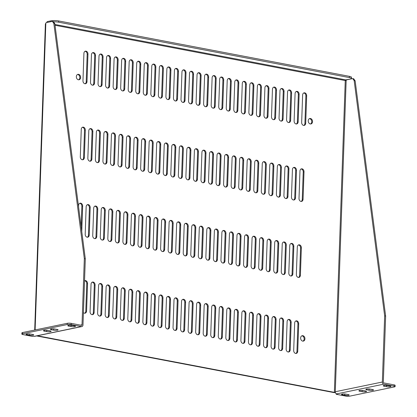 <?xml version="1.0" encoding="UTF-8"?>
<svg xmlns="http://www.w3.org/2000/svg" width="417" height="417" viewBox="0 0 417 417"><rect width="100%" height="100%" fill="white"/><g stroke="black" fill="none" stroke-linecap="round" stroke-linejoin="round"><path stroke-width="0.63" d="M346.157 80.554L335.289 391.735A1.903 1.459 78.3 0 0 336.707 393.888L337.41 394.023L336.211 394.268L345.818 396.098A2.768 0.537 -178 0 0 349.712 396.15L394.487 386.898A2.768 0.537 -178 0 0 395.102 386.58A2.768 0.537 -178 0 0 394.075 386.126L383.76 384.161A1.903 1.459 -101.7 0 1 382.347 382.014L384.656 315.862L354.174 80.663L352.73 78.599L346.376 79.913A1.22 0.745 100.8 0 1 346.157 80.554L345.255 80.57L334.361 392.355L37.353 335.768M312.531 121.644A2.768 2.127 78.3 0 0 309.821 118.522A2.768 2.127 78.3 0 0 308.299 121.665A2.768 2.127 78.3 0 0 310.941 123.948A2.768 2.127 78.3 0 0 312.531 121.644M304.947 338.807A2.768 2.127 78.3 0 0 302.236 335.69A2.768 2.127 78.3 0 0 300.714 338.828A2.768 2.127 78.3 0 0 303.357 341.111A2.768 2.127 78.3 0 0 304.947 338.807M80.643 77.463A2.768 2.127 78.3 0 0 77.927 74.341A2.768 2.127 78.3 0 0 76.41 77.484A2.768 2.127 78.3 0 0 79.048 79.767A2.768 2.127 78.3 0 0 80.643 77.463M81.768 231.539L82.655 206.118A2.601 1.996 78.3 0 0 80.106 203.183A2.601 1.996 78.3 0 0 78.61 205.346L78.558 206.785M85.313 130.109A2.601 1.996 78.3 0 0 82.759 127.175A2.601 1.996 78.3 0 0 81.263 129.338L80.304 156.808A2.601 1.996 78.3 0 0 82.853 159.742A2.601 1.996 78.3 0 0 84.354 157.579L85.313 130.109L84.515 130.271A2.601 1.996 78.3 0 0 82.373 127.31M87.966 54.101A2.601 1.996 78.3 0 0 85.417 51.166A2.601 1.996 78.3 0 0 83.921 53.329L82.962 80.799A2.601 1.996 78.3 0 0 85.511 83.734A2.601 1.996 78.3 0 0 87.007 81.57L87.966 54.101L87.174 54.267A2.601 1.996 78.3 0 0 85.032 51.301M83.426 312.62A2.601 1.996 78.3 0 0 85.089 313.193A2.601 1.996 78.3 0 0 86.585 311.03L87.544 283.56A2.601 1.996 78.3 0 0 84.995 280.625A2.601 1.996 78.3 0 0 84.536 280.797M90.197 207.551A2.601 1.996 78.3 0 0 87.648 204.617A2.601 1.996 78.3 0 0 86.152 206.78L85.193 234.255A2.601 1.996 78.3 0 0 87.742 237.19A2.601 1.996 78.3 0 0 89.238 235.026L90.197 207.551L89.405 207.718A2.601 1.996 78.3 0 0 87.262 204.752M92.85 131.548A2.601 1.996 78.3 0 0 90.301 128.613A2.601 1.996 78.3 0 0 88.805 130.776L87.846 158.246A2.601 1.996 78.3 0 0 90.395 161.181A2.601 1.996 78.3 0 0 91.891 159.018L92.85 131.548L92.058 131.709A2.601 1.996 78.3 0 0 89.916 128.744M95.509 55.539A2.601 1.996 78.3 0 0 92.955 52.605A2.601 1.996 78.3 0 0 91.459 54.768L90.499 82.238A2.601 1.996 78.3 0 0 93.048 85.172A2.601 1.996 78.3 0 0 94.55 83.009L95.509 55.539L94.711 55.701A2.601 1.996 78.3 0 0 92.569 52.74M95.086 284.999A2.601 1.996 78.3 0 0 92.538 282.064A2.601 1.996 78.3 0 0 91.042 284.227L90.077 311.697A2.601 1.996 78.3 0 0 92.631 314.632A2.601 1.996 78.3 0 0 94.127 312.469L95.086 284.999L94.294 285.16A2.601 1.996 78.3 0 0 92.152 282.2M97.74 208.99A2.601 1.996 78.3 0 0 95.191 206.055A2.601 1.996 78.3 0 0 93.695 208.219L92.736 235.688A2.601 1.996 78.3 0 0 95.285 238.623A2.601 1.996 78.3 0 0 96.78 236.46L97.74 208.99L96.947 209.152A2.601 1.996 78.3 0 0 94.805 206.191M100.393 132.981A2.601 1.996 78.3 0 0 97.844 130.047A2.601 1.996 78.3 0 0 96.348 132.21L95.389 159.685A2.601 1.996 78.3 0 0 97.938 162.614A2.601 1.996 78.3 0 0 99.434 160.451L100.393 132.981L99.6 133.148A2.601 1.996 78.3 0 0 97.458 130.182M103.046 56.973A2.601 1.996 78.3 0 0 100.497 54.038A2.601 1.996 78.3 0 0 99.001 56.201L98.042 83.676A2.601 1.996 78.3 0 0 100.591 86.611A2.601 1.996 78.3 0 0 102.087 84.448L103.046 56.973L102.254 57.139A2.601 1.996 78.3 0 0 100.111 54.174M102.629 286.432A2.601 1.996 78.3 0 0 100.075 283.503A2.601 1.996 78.3 0 0 98.579 285.666L97.62 313.136A2.601 1.996 78.3 0 0 100.169 316.07A2.601 1.996 78.3 0 0 101.67 313.907L102.629 286.432L101.831 286.599A2.601 1.996 78.3 0 0 99.689 283.633M105.282 210.429A2.601 1.996 78.3 0 0 102.733 207.494A2.601 1.996 78.3 0 0 101.237 209.657L100.273 237.127A2.601 1.996 78.3 0 0 102.827 240.062A2.601 1.996 78.3 0 0 104.323 237.898L105.282 210.429L104.49 210.59A2.601 1.996 78.3 0 0 102.347 207.63M107.935 134.42A2.601 1.996 78.3 0 0 105.386 131.485A2.601 1.996 78.3 0 0 103.89 133.648L102.931 161.118A2.601 1.996 78.3 0 0 105.48 164.053A2.601 1.996 78.3 0 0 106.976 161.89L107.935 134.42L107.143 134.582A2.601 1.996 78.3 0 0 105.001 131.621M110.588 58.411A2.601 1.996 78.3 0 0 108.039 55.477A2.601 1.996 78.3 0 0 106.543 57.64L105.584 85.11A2.601 1.996 78.3 0 0 108.133 88.044A2.601 1.996 78.3 0 0 109.629 85.881L110.588 58.411L109.796 58.573A2.601 1.996 78.3 0 0 107.654 55.612M110.166 287.871A2.601 1.996 78.3 0 0 107.617 284.936A2.601 1.996 78.3 0 0 106.121 287.099L105.162 314.569A2.601 1.996 78.3 0 0 107.711 317.504A2.601 1.996 78.3 0 0 109.207 315.341L110.166 287.871L109.374 288.038A2.601 1.996 78.3 0 0 107.232 285.072M112.825 211.862A2.601 1.996 78.3 0 0 110.27 208.927A2.601 1.996 78.3 0 0 108.774 211.091L107.815 238.566A2.601 1.996 78.3 0 0 110.364 241.5A2.601 1.996 78.3 0 0 111.865 239.337L112.825 211.862L112.027 212.029A2.601 1.996 78.3 0 0 109.885 209.063M115.478 135.859A2.601 1.996 78.3 0 0 112.929 132.924A2.601 1.996 78.3 0 0 111.433 135.087L110.469 162.557A2.601 1.996 78.3 0 0 113.023 165.492A2.601 1.996 78.3 0 0 114.519 163.328L115.478 135.859L114.685 136.02A2.601 1.996 78.3 0 0 112.543 133.054M118.131 59.85A2.601 1.996 78.3 0 0 115.582 56.915A2.601 1.996 78.3 0 0 114.086 59.078L113.127 86.548A2.601 1.996 78.3 0 0 115.676 89.483A2.601 1.996 78.3 0 0 117.172 87.32L118.131 59.85L117.339 60.012A2.601 1.996 78.3 0 0 115.196 57.051M117.709 289.309A2.601 1.996 78.3 0 0 115.16 286.375A2.601 1.996 78.3 0 0 113.664 288.538L112.705 316.008A2.601 1.996 78.3 0 0 115.254 318.942A2.601 1.996 78.3 0 0 116.75 316.779L117.709 289.309L116.916 289.471A2.601 1.996 78.3 0 0 114.774 286.51M120.362 213.301A2.601 1.996 78.3 0 0 117.813 210.366A2.601 1.996 78.3 0 0 116.317 212.529L115.358 239.999A2.601 1.996 78.3 0 0 117.907 242.934A2.601 1.996 78.3 0 0 119.403 240.771L120.362 213.301L119.57 213.462A2.601 1.996 78.3 0 0 117.427 210.502M123.02 137.292A2.601 1.996 78.3 0 0 120.466 134.357A2.601 1.996 78.3 0 0 118.97 136.521L118.011 163.996A2.601 1.996 78.3 0 0 120.56 166.925A2.601 1.996 78.3 0 0 122.061 164.762L123.02 137.292L122.223 137.459A2.601 1.996 78.3 0 0 120.08 134.493M125.673 61.283A2.601 1.996 78.3 0 0 123.124 58.349A2.601 1.996 78.3 0 0 121.628 60.512L120.669 87.987A2.601 1.996 78.3 0 0 123.218 90.922A2.601 1.996 78.3 0 0 124.714 88.758L125.673 61.283L124.881 61.45A2.601 1.996 78.3 0 0 122.739 58.484M125.251 290.743A2.601 1.996 78.3 0 0 122.702 287.813A2.601 1.996 78.3 0 0 121.206 289.977L120.247 317.446A2.601 1.996 78.3 0 0 122.796 320.381A2.601 1.996 78.3 0 0 124.292 318.218L125.251 290.743L124.459 290.91A2.601 1.996 78.3 0 0 122.317 287.944M127.904 214.739A2.601 1.996 78.3 0 0 125.355 211.805A2.601 1.996 78.3 0 0 123.859 213.968L122.9 241.438A2.601 1.996 78.3 0 0 125.449 244.372A2.601 1.996 78.3 0 0 126.945 242.209L127.904 214.739L127.112 214.901A2.601 1.996 78.3 0 0 124.97 211.94M130.557 138.731A2.601 1.996 78.3 0 0 128.009 135.796A2.601 1.996 78.3 0 0 126.513 137.959L125.553 165.429A2.601 1.996 78.3 0 0 128.102 168.364A2.601 1.996 78.3 0 0 129.598 166.201L130.557 138.731L129.765 138.892A2.601 1.996 78.3 0 0 127.623 135.932M133.216 62.722A2.601 1.996 78.3 0 0 130.662 59.787A2.601 1.996 78.3 0 0 129.166 61.951L128.207 89.42A2.601 1.996 78.3 0 0 130.756 92.355A2.601 1.996 78.3 0 0 132.257 90.192L133.216 62.722L132.418 62.884A2.601 1.996 78.3 0 0 130.276 59.923M132.794 292.181A2.601 1.996 78.3 0 0 130.245 289.247A2.601 1.996 78.3 0 0 128.749 291.41L127.784 318.88A2.601 1.996 78.3 0 0 130.339 321.815A2.601 1.996 78.3 0 0 131.835 319.651L132.794 292.181L132.001 292.348A2.601 1.996 78.3 0 0 129.859 289.382M135.447 216.173A2.601 1.996 78.3 0 0 132.898 213.238A2.601 1.996 78.3 0 0 131.402 215.401L130.443 242.876A2.601 1.996 78.3 0 0 132.992 245.811A2.601 1.996 78.3 0 0 134.488 243.648L135.447 216.173L134.655 216.34A2.601 1.996 78.3 0 0 132.512 213.374M138.1 140.164A2.601 1.996 78.3 0 0 135.551 137.235A2.601 1.996 78.3 0 0 134.055 139.398L133.096 166.868A2.601 1.996 78.3 0 0 135.645 169.802A2.601 1.996 78.3 0 0 137.141 167.639L138.1 140.164L137.308 140.331A2.601 1.996 78.3 0 0 135.165 137.365M140.753 64.161A2.601 1.996 78.3 0 0 138.204 61.226A2.601 1.996 78.3 0 0 136.708 63.389L135.749 90.859A2.601 1.996 78.3 0 0 138.298 93.794A2.601 1.996 78.3 0 0 139.794 91.631L140.753 64.161L139.961 64.322A2.601 1.996 78.3 0 0 137.818 61.362M140.336 293.62A2.601 1.996 78.3 0 0 137.782 290.685A2.601 1.996 78.3 0 0 136.286 292.849L135.327 320.319A2.601 1.996 78.3 0 0 137.876 323.253A2.601 1.996 78.3 0 0 139.377 321.09L140.336 293.62L139.539 293.782A2.601 1.996 78.3 0 0 137.396 290.821M142.989 217.611A2.601 1.996 78.3 0 0 140.44 214.677A2.601 1.996 78.3 0 0 138.944 216.84L137.98 244.31A2.601 1.996 78.3 0 0 140.534 247.245A2.601 1.996 78.3 0 0 142.03 245.081L142.989 217.611L142.197 217.773A2.601 1.996 78.3 0 0 140.055 214.812M145.642 141.603A2.601 1.996 78.3 0 0 143.094 138.668A2.601 1.996 78.3 0 0 141.598 140.831L140.638 168.306A2.601 1.996 78.3 0 0 143.187 171.236A2.601 1.996 78.3 0 0 144.683 169.073L145.642 141.603L144.85 141.77A2.601 1.996 78.3 0 0 142.708 138.804M148.296 65.594A2.601 1.996 78.3 0 0 145.747 62.659A2.601 1.996 78.3 0 0 144.251 64.823L143.292 92.298A2.601 1.996 78.3 0 0 145.841 95.232A2.601 1.996 78.3 0 0 147.337 93.069L148.296 65.594L147.503 65.761A2.601 1.996 78.3 0 0 145.361 62.795M147.873 295.054A2.601 1.996 78.3 0 0 145.325 292.119A2.601 1.996 78.3 0 0 143.829 294.287L142.869 321.757A2.601 1.996 78.3 0 0 145.418 324.692A2.601 1.996 78.3 0 0 146.914 322.529L147.873 295.054L147.081 295.22A2.601 1.996 78.3 0 0 144.939 292.254M150.532 219.05A2.601 1.996 78.3 0 0 147.978 216.115A2.601 1.996 78.3 0 0 146.482 218.279L145.523 245.749A2.601 1.996 78.3 0 0 148.071 248.683A2.601 1.996 78.3 0 0 149.573 246.52L150.532 219.05L149.734 219.212A2.601 1.996 78.3 0 0 147.592 216.251M153.185 143.041A2.601 1.996 78.3 0 0 150.636 140.107A2.601 1.996 78.3 0 0 149.14 142.27L148.176 169.74A2.601 1.996 78.3 0 0 150.73 172.674A2.601 1.996 78.3 0 0 152.226 170.511L153.185 143.041L152.393 143.203A2.601 1.996 78.3 0 0 150.25 140.242M155.838 67.033A2.601 1.996 78.3 0 0 153.289 64.098A2.601 1.996 78.3 0 0 151.793 66.261L150.834 93.731A2.601 1.996 78.3 0 0 153.383 96.666A2.601 1.996 78.3 0 0 154.879 94.503L155.838 67.033L155.046 67.194A2.601 1.996 78.3 0 0 152.903 64.234M155.416 296.492A2.601 1.996 78.3 0 0 152.867 293.558A2.601 1.996 78.3 0 0 151.371 295.721L150.412 323.191A2.601 1.996 78.3 0 0 152.961 326.125A2.601 1.996 78.3 0 0 154.457 323.962L155.416 296.492L154.624 296.659A2.601 1.996 78.3 0 0 152.481 293.693M158.069 220.484A2.601 1.996 78.3 0 0 155.52 217.549A2.601 1.996 78.3 0 0 154.024 219.712L153.065 247.187A2.601 1.996 78.3 0 0 155.614 250.122A2.601 1.996 78.3 0 0 157.11 247.959L158.069 220.484L157.277 220.65A2.601 1.996 78.3 0 0 155.134 217.684M160.727 144.475A2.601 1.996 78.3 0 0 158.173 141.545A2.601 1.996 78.3 0 0 156.677 143.709L155.718 171.178A2.601 1.996 78.3 0 0 158.267 174.113A2.601 1.996 78.3 0 0 159.768 171.95L160.727 144.475L159.93 144.642A2.601 1.996 78.3 0 0 157.788 141.676M163.381 68.471A2.601 1.996 78.3 0 0 160.832 65.537A2.601 1.996 78.3 0 0 159.336 67.7L158.371 95.17A2.601 1.996 78.3 0 0 160.926 98.104A2.601 1.996 78.3 0 0 162.422 95.941L163.381 68.471L162.588 68.633A2.601 1.996 78.3 0 0 160.446 65.672M162.958 297.931A2.601 1.996 78.3 0 0 160.409 294.996A2.601 1.996 78.3 0 0 158.913 297.159L157.954 324.629A2.601 1.996 78.3 0 0 160.503 327.564A2.601 1.996 78.3 0 0 161.999 325.401L162.958 297.931L162.166 298.092A2.601 1.996 78.3 0 0 160.024 295.132M165.612 221.922A2.601 1.996 78.3 0 0 163.063 218.988A2.601 1.996 78.3 0 0 161.567 221.151L160.608 248.621A2.601 1.996 78.3 0 0 163.156 251.555A2.601 1.996 78.3 0 0 164.652 249.392L165.612 221.922L164.819 222.084A2.601 1.996 78.3 0 0 162.677 219.123M168.265 145.914A2.601 1.996 78.3 0 0 165.716 142.979A2.601 1.996 78.3 0 0 164.22 145.142L163.261 172.612A2.601 1.996 78.3 0 0 165.81 175.547A2.601 1.996 78.3 0 0 167.306 173.383L168.265 145.914L167.472 146.08A2.601 1.996 78.3 0 0 165.33 143.114M170.923 69.905A2.601 1.996 78.3 0 0 168.369 66.97A2.601 1.996 78.3 0 0 166.873 69.133L165.914 96.608A2.601 1.996 78.3 0 0 168.463 99.543A2.601 1.996 78.3 0 0 169.964 97.38L170.923 69.905L170.126 70.072A2.601 1.996 78.3 0 0 167.983 67.106M170.501 299.364A2.601 1.996 78.3 0 0 167.952 296.43A2.601 1.996 78.3 0 0 166.456 298.593L165.492 326.068A2.601 1.996 78.3 0 0 168.046 329.003A2.601 1.996 78.3 0 0 169.542 326.839L170.501 299.364L169.709 299.531A2.601 1.996 78.3 0 0 167.566 296.565M173.154 223.361A2.601 1.996 78.3 0 0 170.605 220.426A2.601 1.996 78.3 0 0 169.109 222.589L168.15 250.059A2.601 1.996 78.3 0 0 170.699 252.994A2.601 1.996 78.3 0 0 172.195 250.831L173.154 223.361L172.362 223.522A2.601 1.996 78.3 0 0 170.219 220.562M175.807 147.352A2.601 1.996 78.3 0 0 173.258 144.418A2.601 1.996 78.3 0 0 171.762 146.581L170.803 174.051A2.601 1.996 78.3 0 0 173.352 176.985A2.601 1.996 78.3 0 0 174.848 174.822L175.807 147.352L175.015 147.514A2.601 1.996 78.3 0 0 172.873 144.553M178.46 71.343A2.601 1.996 78.3 0 0 175.911 68.409A2.601 1.996 78.3 0 0 174.415 70.572L173.456 98.042A2.601 1.996 78.3 0 0 176.005 100.977A2.601 1.996 78.3 0 0 177.501 98.813L178.46 71.343L177.668 71.505A2.601 1.996 78.3 0 0 175.526 68.544M178.043 300.803A2.601 1.996 78.3 0 0 175.489 297.868A2.601 1.996 78.3 0 0 173.993 300.031L173.034 327.501A2.601 1.996 78.3 0 0 175.583 330.436A2.601 1.996 78.3 0 0 177.084 328.273L178.043 300.803L177.246 300.965A2.601 1.996 78.3 0 0 175.104 298.004M180.697 224.794A2.601 1.996 78.3 0 0 178.148 221.86A2.601 1.996 78.3 0 0 176.652 224.023L175.687 251.498A2.601 1.996 78.3 0 0 178.241 254.433A2.601 1.996 78.3 0 0 179.737 252.269L180.697 224.794L179.904 224.961A2.601 1.996 78.3 0 0 177.762 221.995M183.35 148.786A2.601 1.996 78.3 0 0 180.801 145.856A2.601 1.996 78.3 0 0 179.305 148.019L178.346 175.489A2.601 1.996 78.3 0 0 180.895 178.424A2.601 1.996 78.3 0 0 182.391 176.261L183.35 148.786L182.557 148.952A2.601 1.996 78.3 0 0 180.415 145.986M186.003 72.782A2.601 1.996 78.3 0 0 183.454 69.847A2.601 1.996 78.3 0 0 181.958 72.011L180.999 99.481A2.601 1.996 78.3 0 0 183.548 102.415A2.601 1.996 78.3 0 0 185.044 100.252L186.003 72.782L185.211 72.944A2.601 1.996 78.3 0 0 183.068 69.983M185.581 302.242A2.601 1.996 78.3 0 0 183.032 299.307A2.601 1.996 78.3 0 0 181.536 301.47L180.577 328.94A2.601 1.996 78.3 0 0 183.126 331.875A2.601 1.996 78.3 0 0 184.622 329.711L185.581 302.242L184.788 302.403A2.601 1.996 78.3 0 0 182.646 299.442M188.239 226.233A2.601 1.996 78.3 0 0 185.685 223.298A2.601 1.996 78.3 0 0 184.189 225.461L183.23 252.931A2.601 1.996 78.3 0 0 185.779 255.866A2.601 1.996 78.3 0 0 187.28 253.703L188.239 226.233L187.442 226.395A2.601 1.996 78.3 0 0 185.299 223.434M190.892 150.224A2.601 1.996 78.3 0 0 188.343 147.29A2.601 1.996 78.3 0 0 186.847 149.453L185.883 176.923A2.601 1.996 78.3 0 0 188.437 179.857A2.601 1.996 78.3 0 0 189.933 177.694L190.892 150.224L190.1 150.391A2.601 1.996 78.3 0 0 187.958 147.425M193.545 74.216A2.601 1.996 78.3 0 0 190.996 71.281A2.601 1.996 78.3 0 0 189.5 73.444L188.541 100.919A2.601 1.996 78.3 0 0 191.09 103.854A2.601 1.996 78.3 0 0 192.586 101.691L193.545 74.216L192.753 74.382A2.601 1.996 78.3 0 0 190.611 71.416M193.123 303.675A2.601 1.996 78.3 0 0 190.574 300.74A2.601 1.996 78.3 0 0 189.078 302.904L188.119 330.379A2.601 1.996 78.3 0 0 190.668 333.313A2.601 1.996 78.3 0 0 192.164 331.15L193.123 303.675L192.331 303.842A2.601 1.996 78.3 0 0 190.188 300.876M195.776 227.672A2.601 1.996 78.3 0 0 193.227 224.737A2.601 1.996 78.3 0 0 191.731 226.9L190.772 254.37A2.601 1.996 78.3 0 0 193.321 257.305A2.601 1.996 78.3 0 0 194.817 255.141L195.776 227.672L194.984 227.833A2.601 1.996 78.3 0 0 192.842 224.872M198.435 151.663A2.601 1.996 78.3 0 0 195.881 148.728A2.601 1.996 78.3 0 0 194.385 150.891L193.425 178.361A2.601 1.996 78.3 0 0 195.974 181.296A2.601 1.996 78.3 0 0 197.476 179.133L198.435 151.663L197.637 151.824A2.601 1.996 78.3 0 0 195.495 148.864M201.088 75.654A2.601 1.996 78.3 0 0 198.539 72.72A2.601 1.996 78.3 0 0 197.043 74.883L196.079 102.353A2.601 1.996 78.3 0 0 198.633 105.287A2.601 1.996 78.3 0 0 200.129 103.124L201.088 75.654L200.296 75.816A2.601 1.996 78.3 0 0 198.153 72.855M200.666 305.114A2.601 1.996 78.3 0 0 198.117 302.179A2.601 1.996 78.3 0 0 196.621 304.342L195.662 331.812A2.601 1.996 78.3 0 0 198.211 334.747A2.601 1.996 78.3 0 0 199.707 332.584L200.666 305.114L199.873 305.275A2.601 1.996 78.3 0 0 197.731 302.315M203.319 229.105A2.601 1.996 78.3 0 0 200.77 226.17A2.601 1.996 78.3 0 0 199.274 228.334L198.315 255.809A2.601 1.996 78.3 0 0 200.864 258.743A2.601 1.996 78.3 0 0 202.36 256.575L203.319 229.105L202.526 229.272A2.601 1.996 78.3 0 0 200.384 226.306M205.972 153.096A2.601 1.996 78.3 0 0 203.423 150.162A2.601 1.996 78.3 0 0 201.927 152.33L200.968 179.8A2.601 1.996 78.3 0 0 203.517 182.735A2.601 1.996 78.3 0 0 205.013 180.571L205.972 153.096L205.18 153.263A2.601 1.996 78.3 0 0 203.037 150.297M208.63 77.093A2.601 1.996 78.3 0 0 206.076 74.158A2.601 1.996 78.3 0 0 204.58 76.321L203.621 103.791A2.601 1.996 78.3 0 0 206.17 106.726A2.601 1.996 78.3 0 0 207.671 104.563L208.63 77.093L207.833 77.254A2.601 1.996 78.3 0 0 205.69 74.294M208.208 306.552A2.601 1.996 78.3 0 0 205.659 303.618A2.601 1.996 78.3 0 0 204.163 305.781L203.199 333.251A2.601 1.996 78.3 0 0 205.753 336.185A2.601 1.996 78.3 0 0 207.249 334.022L208.208 306.552L207.416 306.714A2.601 1.996 78.3 0 0 205.273 303.753M210.861 230.544A2.601 1.996 78.3 0 0 208.312 227.609A2.601 1.996 78.3 0 0 206.816 229.772L205.857 257.242A2.601 1.996 78.3 0 0 208.406 260.177A2.601 1.996 78.3 0 0 209.902 258.014L210.861 230.544L210.069 230.705A2.601 1.996 78.3 0 0 207.927 227.745M213.514 154.535A2.601 1.996 78.3 0 0 210.966 151.6A2.601 1.996 78.3 0 0 209.47 153.764L208.51 181.233A2.601 1.996 78.3 0 0 211.059 184.168A2.601 1.996 78.3 0 0 212.555 182.005L213.514 154.535L212.722 154.702A2.601 1.996 78.3 0 0 210.58 151.736M216.168 78.526A2.601 1.996 78.3 0 0 213.619 75.592A2.601 1.996 78.3 0 0 212.123 77.755L211.164 105.23A2.601 1.996 78.3 0 0 213.713 108.165A2.601 1.996 78.3 0 0 215.208 106.001L216.168 78.526L215.375 78.693A2.601 1.996 78.3 0 0 213.233 75.727M215.751 307.986A2.601 1.996 78.3 0 0 213.196 305.051A2.601 1.996 78.3 0 0 211.7 307.214L210.741 334.689A2.601 1.996 78.3 0 0 213.29 337.624A2.601 1.996 78.3 0 0 214.791 335.461L215.751 307.986L214.953 308.153A2.601 1.996 78.3 0 0 212.811 305.187M218.404 231.982A2.601 1.996 78.3 0 0 215.855 229.048A2.601 1.996 78.3 0 0 214.359 231.211L213.395 258.681A2.601 1.996 78.3 0 0 215.949 261.615A2.601 1.996 78.3 0 0 217.445 259.452L218.404 231.982L217.611 232.144A2.601 1.996 78.3 0 0 215.469 229.178M221.057 155.974A2.601 1.996 78.3 0 0 218.508 153.039A2.601 1.996 78.3 0 0 217.012 155.202L216.053 182.672A2.601 1.996 78.3 0 0 218.602 185.607A2.601 1.996 78.3 0 0 220.098 183.444L221.057 155.974L220.265 156.135A2.601 1.996 78.3 0 0 218.122 153.175M223.71 79.965A2.601 1.996 78.3 0 0 221.161 77.03A2.601 1.996 78.3 0 0 219.665 79.194L218.706 106.663A2.601 1.996 78.3 0 0 221.255 109.598A2.601 1.996 78.3 0 0 222.751 107.435L223.71 79.965L222.918 80.127A2.601 1.996 78.3 0 0 220.775 77.166M223.288 309.424A2.601 1.996 78.3 0 0 220.739 306.49A2.601 1.996 78.3 0 0 219.243 308.653L218.284 336.123A2.601 1.996 78.3 0 0 220.833 339.057A2.601 1.996 78.3 0 0 222.329 336.894L223.288 309.424L222.496 309.586A2.601 1.996 78.3 0 0 220.353 306.625M225.946 233.416A2.601 1.996 78.3 0 0 223.392 230.481A2.601 1.996 78.3 0 0 221.896 232.644L220.937 260.119A2.601 1.996 78.3 0 0 223.486 263.049A2.601 1.996 78.3 0 0 224.987 260.886L225.946 233.416L225.149 233.583A2.601 1.996 78.3 0 0 223.006 230.617M228.599 157.407A2.601 1.996 78.3 0 0 226.05 154.472A2.601 1.996 78.3 0 0 224.554 156.636L223.59 184.111A2.601 1.996 78.3 0 0 226.144 187.045A2.601 1.996 78.3 0 0 227.64 184.882L228.599 157.407L227.807 157.574A2.601 1.996 78.3 0 0 225.665 154.608M231.253 81.404A2.601 1.996 78.3 0 0 228.704 78.469A2.601 1.996 78.3 0 0 227.208 80.632L226.249 108.102A2.601 1.996 78.3 0 0 228.797 111.037A2.601 1.996 78.3 0 0 230.293 108.873L231.253 81.404L230.46 81.565A2.601 1.996 78.3 0 0 228.318 78.605M230.83 310.863A2.601 1.996 78.3 0 0 228.281 307.928A2.601 1.996 78.3 0 0 226.785 310.092L225.826 337.562A2.601 1.996 78.3 0 0 228.375 340.496A2.601 1.996 78.3 0 0 229.871 338.333L230.83 310.863L230.038 311.025A2.601 1.996 78.3 0 0 227.896 308.064M233.484 234.854A2.601 1.996 78.3 0 0 230.935 231.92A2.601 1.996 78.3 0 0 229.439 234.083L228.48 261.553A2.601 1.996 78.3 0 0 231.028 264.487A2.601 1.996 78.3 0 0 232.524 262.324L233.484 234.854L232.691 235.016A2.601 1.996 78.3 0 0 230.549 232.055M236.142 158.846A2.601 1.996 78.3 0 0 233.588 155.911A2.601 1.996 78.3 0 0 232.092 158.074L231.133 185.544A2.601 1.996 78.3 0 0 233.682 188.479A2.601 1.996 78.3 0 0 235.183 186.316L236.142 158.846L235.344 159.007A2.601 1.996 78.3 0 0 233.202 156.047M238.795 82.837A2.601 1.996 78.3 0 0 236.246 79.902A2.601 1.996 78.3 0 0 234.75 82.066L233.786 109.541A2.601 1.996 78.3 0 0 236.34 112.475A2.601 1.996 78.3 0 0 237.836 110.312L238.795 82.837L238.003 83.004A2.601 1.996 78.3 0 0 235.86 80.038M238.373 312.297A2.601 1.996 78.3 0 0 235.824 309.362A2.601 1.996 78.3 0 0 234.328 311.525L233.369 339A2.601 1.996 78.3 0 0 235.918 341.935A2.601 1.996 78.3 0 0 237.414 339.772L238.373 312.297L237.581 312.463A2.601 1.996 78.3 0 0 235.438 309.497M241.026 236.293A2.601 1.996 78.3 0 0 238.477 233.358A2.601 1.996 78.3 0 0 236.981 235.522L236.022 262.991A2.601 1.996 78.3 0 0 238.571 265.926A2.601 1.996 78.3 0 0 240.067 263.763L241.026 236.293L240.234 236.455A2.601 1.996 78.3 0 0 238.091 233.489M243.679 160.284A2.601 1.996 78.3 0 0 241.13 157.35A2.601 1.996 78.3 0 0 239.634 159.513L238.675 186.983A2.601 1.996 78.3 0 0 241.224 189.917A2.601 1.996 78.3 0 0 242.72 187.754L243.679 160.284L242.887 160.446A2.601 1.996 78.3 0 0 240.745 157.485M246.338 84.276A2.601 1.996 78.3 0 0 243.783 81.341A2.601 1.996 78.3 0 0 242.287 83.504L241.328 110.974A2.601 1.996 78.3 0 0 243.877 113.909A2.601 1.996 78.3 0 0 245.378 111.746L246.338 84.276L245.54 84.437A2.601 1.996 78.3 0 0 243.398 81.477M245.915 313.735A2.601 1.996 78.3 0 0 243.366 310.801A2.601 1.996 78.3 0 0 241.87 312.964L240.906 340.434A2.601 1.996 78.3 0 0 243.46 343.368A2.601 1.996 78.3 0 0 244.956 341.205L245.915 313.735L245.123 313.897A2.601 1.996 78.3 0 0 242.981 310.936M248.568 237.726A2.601 1.996 78.3 0 0 246.02 234.792A2.601 1.996 78.3 0 0 244.524 236.955L243.564 264.43A2.601 1.996 78.3 0 0 246.113 267.36A2.601 1.996 78.3 0 0 247.609 265.196L248.568 237.726L247.776 237.893A2.601 1.996 78.3 0 0 245.634 234.927M251.222 161.718A2.601 1.996 78.3 0 0 248.673 158.783A2.601 1.996 78.3 0 0 247.177 160.946L246.218 188.421A2.601 1.996 78.3 0 0 248.767 191.356A2.601 1.996 78.3 0 0 250.263 189.193L251.222 161.718L250.429 161.885A2.601 1.996 78.3 0 0 248.287 158.919M253.875 85.714A2.601 1.996 78.3 0 0 251.326 82.78A2.601 1.996 78.3 0 0 249.83 84.943L248.871 112.413A2.601 1.996 78.3 0 0 251.42 115.347A2.601 1.996 78.3 0 0 252.916 113.184L253.875 85.714L253.083 85.876A2.601 1.996 78.3 0 0 250.94 82.915M253.458 315.174A2.601 1.996 78.3 0 0 250.904 312.239A2.601 1.996 78.3 0 0 249.408 314.402L248.449 341.872A2.601 1.996 78.3 0 0 250.998 344.807A2.601 1.996 78.3 0 0 252.499 342.644L253.458 315.174L252.66 315.335A2.601 1.996 78.3 0 0 250.518 312.375M256.111 239.165A2.601 1.996 78.3 0 0 253.562 236.23A2.601 1.996 78.3 0 0 252.066 238.394L251.102 265.864A2.601 1.996 78.3 0 0 253.656 268.798A2.601 1.996 78.3 0 0 255.152 266.635L256.111 239.165L255.319 239.327A2.601 1.996 78.3 0 0 253.176 236.366M258.764 163.156A2.601 1.996 78.3 0 0 256.215 160.222A2.601 1.996 78.3 0 0 254.719 162.385L253.76 189.855A2.601 1.996 78.3 0 0 256.309 192.79A2.601 1.996 78.3 0 0 257.805 190.626L258.764 163.156L257.972 163.318A2.601 1.996 78.3 0 0 255.829 160.357M261.417 87.148A2.601 1.996 78.3 0 0 258.868 84.213A2.601 1.996 78.3 0 0 257.372 86.376L256.413 113.851A2.601 1.996 78.3 0 0 258.962 116.786A2.601 1.996 78.3 0 0 260.458 114.618L261.417 87.148L260.625 87.315A2.601 1.996 78.3 0 0 258.483 84.349M260.995 316.607A2.601 1.996 78.3 0 0 258.446 313.673A2.601 1.996 78.3 0 0 256.95 315.836L255.991 343.311A2.601 1.996 78.3 0 0 258.54 346.246A2.601 1.996 78.3 0 0 260.036 344.082L260.995 316.607L260.203 316.774A2.601 1.996 78.3 0 0 258.06 313.808M263.653 240.599A2.601 1.996 78.3 0 0 261.099 237.669A2.601 1.996 78.3 0 0 259.603 239.832L258.644 267.302A2.601 1.996 78.3 0 0 261.193 270.237A2.601 1.996 78.3 0 0 262.694 268.074L263.653 240.599L262.856 240.765A2.601 1.996 78.3 0 0 260.714 237.799M266.307 164.595A2.601 1.996 78.3 0 0 263.758 161.66A2.601 1.996 78.3 0 0 262.262 163.824L261.297 191.294A2.601 1.996 78.3 0 0 263.852 194.228A2.601 1.996 78.3 0 0 265.348 192.065L266.307 164.595L265.514 164.757A2.601 1.996 78.3 0 0 263.372 161.796M268.96 88.586A2.601 1.996 78.3 0 0 266.411 85.652A2.601 1.996 78.3 0 0 264.915 87.815L263.956 115.285A2.601 1.996 78.3 0 0 266.505 118.22A2.601 1.996 78.3 0 0 268.001 116.056L268.96 88.586L268.167 88.748A2.601 1.996 78.3 0 0 266.025 85.787M268.538 318.046A2.601 1.996 78.3 0 0 265.989 315.111A2.601 1.996 78.3 0 0 264.493 317.274L263.534 344.744A2.601 1.996 78.3 0 0 266.082 347.679A2.601 1.996 78.3 0 0 267.578 345.516L268.538 318.046L267.745 318.207A2.601 1.996 78.3 0 0 265.603 315.247M271.191 242.037A2.601 1.996 78.3 0 0 268.642 239.103A2.601 1.996 78.3 0 0 267.146 241.266L266.187 268.741A2.601 1.996 78.3 0 0 268.736 271.67A2.601 1.996 78.3 0 0 270.232 269.507L271.191 242.037L270.398 242.204A2.601 1.996 78.3 0 0 268.256 239.238M273.849 166.029A2.601 1.996 78.3 0 0 271.295 163.094A2.601 1.996 78.3 0 0 269.799 165.257L268.84 192.732A2.601 1.996 78.3 0 0 271.389 195.667A2.601 1.996 78.3 0 0 272.89 193.504L273.849 166.029L273.052 166.195A2.601 1.996 78.3 0 0 270.909 163.229M276.502 90.025A2.601 1.996 78.3 0 0 273.953 87.09A2.601 1.996 78.3 0 0 272.457 89.254L271.493 116.724A2.601 1.996 78.3 0 0 274.047 119.658A2.601 1.996 78.3 0 0 275.543 117.495L276.502 90.025L275.71 90.187A2.601 1.996 78.3 0 0 273.568 87.221M276.08 319.485A2.601 1.996 78.3 0 0 273.531 316.55A2.601 1.996 78.3 0 0 272.035 318.713L271.076 346.183A2.601 1.996 78.3 0 0 273.625 349.118A2.601 1.996 78.3 0 0 275.121 346.954L276.08 319.485L275.288 319.646A2.601 1.996 78.3 0 0 273.145 316.685M278.733 243.476A2.601 1.996 78.3 0 0 276.184 240.541A2.601 1.996 78.3 0 0 274.688 242.704L273.729 270.174A2.601 1.996 78.3 0 0 276.278 273.109A2.601 1.996 78.3 0 0 277.774 270.946L278.733 243.476L277.941 243.637A2.601 1.996 78.3 0 0 275.799 240.677M281.386 167.467A2.601 1.996 78.3 0 0 278.837 164.533A2.601 1.996 78.3 0 0 277.341 166.696L276.382 194.166A2.601 1.996 78.3 0 0 278.931 197.1A2.601 1.996 78.3 0 0 280.427 194.937L281.386 167.467L280.594 167.629A2.601 1.996 78.3 0 0 278.452 164.668M284.045 91.459A2.601 1.996 78.3 0 0 281.491 88.524A2.601 1.996 78.3 0 0 279.995 90.687L279.036 118.162A2.601 1.996 78.3 0 0 281.584 121.092A2.601 1.996 78.3 0 0 283.086 118.928L284.045 91.459L283.247 91.625A2.601 1.996 78.3 0 0 281.105 88.659M283.623 320.918A2.601 1.996 78.3 0 0 281.074 317.983A2.601 1.996 78.3 0 0 279.578 320.147L278.613 347.622A2.601 1.996 78.3 0 0 281.167 350.556A2.601 1.996 78.3 0 0 282.663 348.393L283.623 320.918L282.83 321.085A2.601 1.996 78.3 0 0 280.688 318.119M286.276 244.909A2.601 1.996 78.3 0 0 283.727 241.98A2.601 1.996 78.3 0 0 282.231 244.143L281.272 271.613A2.601 1.996 78.3 0 0 283.821 274.548A2.601 1.996 78.3 0 0 285.317 272.384L286.276 244.909L285.483 245.076A2.601 1.996 78.3 0 0 283.341 242.11M288.929 168.906A2.601 1.996 78.3 0 0 286.38 165.971A2.601 1.996 78.3 0 0 284.884 168.134L283.925 195.604A2.601 1.996 78.3 0 0 286.474 198.539A2.601 1.996 78.3 0 0 287.97 196.376L288.929 168.906L288.137 169.067A2.601 1.996 78.3 0 0 285.994 166.107M291.582 92.897A2.601 1.996 78.3 0 0 289.033 89.963A2.601 1.996 78.3 0 0 287.537 92.126L286.578 119.596A2.601 1.996 78.3 0 0 289.127 122.53A2.601 1.996 78.3 0 0 290.623 120.367L291.582 92.897L290.79 93.059A2.601 1.996 78.3 0 0 288.647 90.098M291.165 322.357A2.601 1.996 78.3 0 0 288.611 319.422A2.601 1.996 78.3 0 0 287.115 321.585L286.156 349.055A2.601 1.996 78.3 0 0 288.705 351.99A2.601 1.996 78.3 0 0 290.206 349.827L291.165 322.357L290.368 322.518A2.601 1.996 78.3 0 0 288.225 319.558M293.818 246.348A2.601 1.996 78.3 0 0 291.269 243.413A2.601 1.996 78.3 0 0 289.773 245.577L288.809 273.046A2.601 1.996 78.3 0 0 291.363 275.981A2.601 1.996 78.3 0 0 292.859 273.818L293.818 246.348L293.026 246.515A2.601 1.996 78.3 0 0 290.884 243.549M296.471 170.339A2.601 1.996 78.3 0 0 293.922 167.405A2.601 1.996 78.3 0 0 292.426 169.568L291.467 197.043A2.601 1.996 78.3 0 0 294.016 199.978A2.601 1.996 78.3 0 0 295.512 197.814L296.471 170.339L295.679 170.506A2.601 1.996 78.3 0 0 293.537 167.54M299.125 94.331A2.601 1.996 78.3 0 0 296.576 91.401A2.601 1.996 78.3 0 0 295.08 93.564L294.121 121.034A2.601 1.996 78.3 0 0 296.669 123.969A2.601 1.996 78.3 0 0 298.165 121.806L299.125 94.331L298.332 94.497A2.601 1.996 78.3 0 0 296.19 91.531M298.702 323.795A2.601 1.996 78.3 0 0 296.153 320.861A2.601 1.996 78.3 0 0 294.657 323.024L293.698 350.494A2.601 1.996 78.3 0 0 296.247 353.428A2.601 1.996 78.3 0 0 297.743 351.265L298.702 323.795L297.91 323.957A2.601 1.996 78.3 0 0 295.768 320.996M301.361 247.787A2.601 1.996 78.3 0 0 298.807 244.852A2.601 1.996 78.3 0 0 297.311 247.015L296.351 274.485A2.601 1.996 78.3 0 0 298.9 277.42A2.601 1.996 78.3 0 0 300.402 275.256L301.361 247.787L300.563 247.948A2.601 1.996 78.3 0 0 298.421 244.987M304.014 171.778A2.601 1.996 78.3 0 0 301.465 168.843A2.601 1.996 78.3 0 0 299.969 171.006L299.005 198.476A2.601 1.996 78.3 0 0 301.559 201.411A2.601 1.996 78.3 0 0 303.055 199.248L304.014 171.778L303.222 171.94A2.601 1.996 78.3 0 0 301.079 168.979M306.667 95.769A2.601 1.996 78.3 0 0 304.118 92.835A2.601 1.996 78.3 0 0 302.622 94.998L301.663 122.473A2.601 1.996 78.3 0 0 304.212 125.402A2.601 1.996 78.3 0 0 305.708 123.239L306.667 95.769L305.875 95.936A2.601 1.996 78.3 0 0 303.732 92.97M382.347 382.014L335.289 391.735L335.357 392.381M334.361 392.355L335.268 392.366M55.034 25.27L345.25 80.57L345.698 79.861L350.197 79.121A5.536 1.074 2 0 0 351.427 78.495A5.536 1.074 2 0 0 349.368 77.583L58.63 22.19L58.672 20.949L349.415 76.347L349.368 77.583M335.43 392.642A1.903 0.37 2 0 1 333.569 392.517L36.56 335.93M310.535 123.979A2.768 2.127 78.3 0 0 311.739 121.811A2.768 2.127 78.3 0 0 309.435 118.657M302.951 341.142A2.768 2.127 78.3 0 0 304.155 338.974A2.768 2.127 78.3 0 0 301.851 335.821M78.641 79.798A2.768 2.127 78.3 0 0 79.85 77.625A2.768 2.127 78.3 0 0 77.541 74.471M81.148 226.754L81.862 206.279A2.601 1.996 78.3 0 0 79.72 203.319M82.446 159.774A2.601 1.996 78.3 0 0 83.556 157.746L84.515 130.271M85.104 83.765A2.601 1.996 78.3 0 0 86.215 81.737L87.174 54.267M84.682 313.224A2.601 1.996 78.3 0 0 85.793 311.197L86.752 283.727A2.601 1.996 78.3 0 0 84.609 280.761M87.335 237.216A2.601 1.996 78.3 0 0 88.446 235.188L89.405 207.718M89.989 161.207A2.601 1.996 78.3 0 0 91.099 159.179L92.058 131.709M92.642 85.204A2.601 1.996 78.3 0 0 93.752 83.171L94.711 55.701M92.22 314.663A2.601 1.996 78.3 0 0 93.335 312.635L94.294 285.16M94.878 238.654A2.601 1.996 78.3 0 0 95.988 236.627L96.947 209.152M97.531 162.646A2.601 1.996 78.3 0 0 98.641 160.618L99.6 133.148M100.184 86.637A2.601 1.996 78.3 0 0 101.295 84.609L102.254 57.139M99.762 316.096A2.601 1.996 78.3 0 0 100.872 314.069L101.831 286.599M102.415 240.093A2.601 1.996 78.3 0 0 103.531 238.06L104.49 210.59M105.074 164.084A2.601 1.996 78.3 0 0 106.184 162.057L107.143 134.582M107.727 88.076A2.601 1.996 78.3 0 0 108.837 86.048L109.796 58.573M107.305 317.535A2.601 1.996 78.3 0 0 108.415 315.507L109.374 288.038M109.958 241.526A2.601 1.996 78.3 0 0 111.068 239.499L112.027 212.029M112.616 165.518A2.601 1.996 78.3 0 0 113.726 163.49L114.685 136.02M115.269 89.514A2.601 1.996 78.3 0 0 116.379 87.481L117.339 60.012M114.847 318.974A2.601 1.996 78.3 0 0 115.957 316.946L116.916 289.471M117.5 242.965A2.601 1.996 78.3 0 0 118.61 240.937L119.57 213.462M120.153 166.956A2.601 1.996 78.3 0 0 121.264 164.929L122.223 137.459M122.812 90.948A2.601 1.996 78.3 0 0 123.922 88.92L124.881 61.45M122.389 320.407A2.601 1.996 78.3 0 0 123.5 318.379L124.459 290.91M125.043 244.398A2.601 1.996 78.3 0 0 126.153 242.371L127.112 214.901M127.696 168.395A2.601 1.996 78.3 0 0 128.806 166.367L129.765 138.892M130.349 92.386A2.601 1.996 78.3 0 0 131.459 90.359L132.418 62.884M129.927 321.846A2.601 1.996 78.3 0 0 131.042 319.818L132.001 292.348M132.585 245.837A2.601 1.996 78.3 0 0 133.695 243.809L134.655 216.34M135.238 169.828A2.601 1.996 78.3 0 0 136.349 167.801L137.308 140.331M137.891 93.825A2.601 1.996 78.3 0 0 139.002 91.792L139.961 64.322M137.469 323.284A2.601 1.996 78.3 0 0 138.58 321.252L139.539 293.782M140.122 247.276A2.601 1.996 78.3 0 0 141.238 245.248L142.197 217.773M142.781 171.267A2.601 1.996 78.3 0 0 143.891 169.239L144.85 141.77M145.434 95.258A2.601 1.996 78.3 0 0 146.544 93.231L147.503 65.761M145.012 324.718A2.601 1.996 78.3 0 0 146.122 322.69L147.081 295.22M147.665 248.709A2.601 1.996 78.3 0 0 148.775 246.682L149.734 219.212M150.323 172.706A2.601 1.996 78.3 0 0 151.434 170.678L152.393 143.203M152.976 96.697A2.601 1.996 78.3 0 0 154.087 94.669L155.046 67.194M152.554 326.157A2.601 1.996 78.3 0 0 153.665 324.129L154.624 296.659M155.207 250.148A2.601 1.996 78.3 0 0 156.318 248.12L157.277 220.65M157.861 174.139A2.601 1.996 78.3 0 0 158.971 172.112L159.93 144.642M160.519 98.136A2.601 1.996 78.3 0 0 161.629 96.103L162.588 68.633M160.097 327.595A2.601 1.996 78.3 0 0 161.207 325.562L162.166 298.092M162.75 251.587A2.601 1.996 78.3 0 0 163.86 249.559L164.819 222.084M165.403 175.578A2.601 1.996 78.3 0 0 166.513 173.55L167.472 146.08M168.056 99.569A2.601 1.996 78.3 0 0 169.166 97.542L170.126 70.072M167.634 329.029A2.601 1.996 78.3 0 0 168.749 327.001L169.709 299.531M170.292 253.02A2.601 1.996 78.3 0 0 171.403 250.992L172.362 223.522M172.946 177.017A2.601 1.996 78.3 0 0 174.056 174.984L175.015 147.514M175.599 101.008A2.601 1.996 78.3 0 0 176.709 98.98L177.668 71.505M175.176 330.467A2.601 1.996 78.3 0 0 176.287 328.44L177.246 300.965M177.83 254.459A2.601 1.996 78.3 0 0 178.945 252.431L179.904 224.961M180.488 178.45A2.601 1.996 78.3 0 0 181.598 176.422L182.557 148.952M183.141 102.441A2.601 1.996 78.3 0 0 184.251 100.414L185.211 72.944M182.719 331.906A2.601 1.996 78.3 0 0 183.829 329.873L184.788 302.403M185.372 255.897A2.601 1.996 78.3 0 0 186.482 253.87L187.442 226.395M188.025 179.889A2.601 1.996 78.3 0 0 189.141 177.861L190.1 150.391M190.684 103.88A2.601 1.996 78.3 0 0 191.794 101.852L192.753 74.382M190.261 333.339A2.601 1.996 78.3 0 0 191.372 331.312L192.331 303.842M192.915 257.331A2.601 1.996 78.3 0 0 194.025 255.303L194.984 227.833M195.568 181.327A2.601 1.996 78.3 0 0 196.678 179.294L197.637 151.824M198.226 105.319A2.601 1.996 78.3 0 0 199.336 103.291L200.296 75.816M197.804 334.778A2.601 1.996 78.3 0 0 198.914 332.75L199.873 305.275M200.457 258.769A2.601 1.996 78.3 0 0 201.567 256.742L202.526 229.272M203.11 182.761A2.601 1.996 78.3 0 0 204.221 180.733L205.18 153.263M205.763 106.752A2.601 1.996 78.3 0 0 206.874 104.724L207.833 77.254M205.341 336.217A2.601 1.996 78.3 0 0 206.457 334.184L207.416 306.714M208 260.208A2.601 1.996 78.3 0 0 209.11 258.18L210.069 230.705M210.653 184.199A2.601 1.996 78.3 0 0 211.763 182.172L212.722 154.702M213.306 108.191A2.601 1.996 78.3 0 0 214.416 106.163L215.375 78.693M212.884 337.65A2.601 1.996 78.3 0 0 213.994 335.622L214.953 308.153M215.537 261.641A2.601 1.996 78.3 0 0 216.652 259.614L217.611 232.144M218.195 185.638A2.601 1.996 78.3 0 0 219.306 183.605L220.265 156.135M220.848 109.629A2.601 1.996 78.3 0 0 221.959 107.602L222.918 80.127M220.426 339.089A2.601 1.996 78.3 0 0 221.536 337.061L222.496 309.586M223.079 263.08A2.601 1.996 78.3 0 0 224.19 261.052L225.149 233.583M225.733 187.071A2.601 1.996 78.3 0 0 226.848 185.044L227.807 157.574M228.391 111.063A2.601 1.996 78.3 0 0 229.501 109.035L230.46 81.565M227.969 340.527A2.601 1.996 78.3 0 0 229.079 338.495L230.038 311.025M230.622 264.519A2.601 1.996 78.3 0 0 231.732 262.491L232.691 235.016M233.275 188.51A2.601 1.996 78.3 0 0 234.385 186.482L235.344 159.007M235.933 112.501A2.601 1.996 78.3 0 0 237.044 110.474L238.003 83.004M235.511 341.961A2.601 1.996 78.3 0 0 236.621 339.933L237.581 312.463M238.164 265.952A2.601 1.996 78.3 0 0 239.275 263.925L240.234 236.455M240.817 189.949A2.601 1.996 78.3 0 0 241.928 187.916L242.887 160.446M243.471 113.94A2.601 1.996 78.3 0 0 244.581 111.912L245.54 84.437M243.048 343.399A2.601 1.996 78.3 0 0 244.164 341.372L245.123 313.897M245.707 267.391A2.601 1.996 78.3 0 0 246.817 265.363L247.776 237.893M248.36 191.382A2.601 1.996 78.3 0 0 249.47 189.354L250.429 161.885M251.013 115.373A2.601 1.996 78.3 0 0 252.123 113.346L253.083 85.876M250.591 344.833A2.601 1.996 78.3 0 0 251.701 342.805L252.66 315.335M253.244 268.829A2.601 1.996 78.3 0 0 254.36 266.802L255.319 239.327M255.902 192.821A2.601 1.996 78.3 0 0 257.013 190.793L257.972 163.318M258.556 116.812A2.601 1.996 78.3 0 0 259.666 114.784L260.625 87.315M258.133 346.272A2.601 1.996 78.3 0 0 259.244 344.244L260.203 316.774M260.787 270.263A2.601 1.996 78.3 0 0 261.897 268.235L262.856 240.765M263.44 194.259A2.601 1.996 78.3 0 0 264.555 192.227L265.514 164.757M266.098 118.251A2.601 1.996 78.3 0 0 267.208 116.223L268.167 88.748M265.676 347.71A2.601 1.996 78.3 0 0 266.786 345.683L267.745 318.207M268.329 271.702A2.601 1.996 78.3 0 0 269.439 269.674L270.398 242.204M270.982 195.693A2.601 1.996 78.3 0 0 272.092 193.665L273.052 166.195M273.641 119.684A2.601 1.996 78.3 0 0 274.751 117.657L275.71 90.187M273.218 349.144A2.601 1.996 78.3 0 0 274.329 347.116L275.288 319.646M275.872 273.14A2.601 1.996 78.3 0 0 276.982 271.113L277.941 243.637M278.525 197.132A2.601 1.996 78.3 0 0 279.635 195.104L280.594 167.629M281.178 121.123A2.601 1.996 78.3 0 0 282.288 119.095L283.247 91.625M280.756 350.582A2.601 1.996 78.3 0 0 281.871 348.555L282.83 321.085M283.414 274.574A2.601 1.996 78.3 0 0 284.524 272.546L285.483 245.076M286.067 198.57A2.601 1.996 78.3 0 0 287.177 196.537L288.137 169.067M288.72 122.562A2.601 1.996 78.3 0 0 289.831 120.534L290.79 93.059M288.298 352.021A2.601 1.996 78.3 0 0 289.408 349.993L290.368 322.518M290.951 276.012A2.601 1.996 78.3 0 0 292.067 273.985L293.026 246.515M293.61 200.004A2.601 1.996 78.3 0 0 294.72 197.976L295.679 170.506M296.263 123.995A2.601 1.996 78.3 0 0 297.373 121.967L298.332 94.497M295.841 353.454A2.601 1.996 78.3 0 0 296.951 351.427L297.91 323.957M298.494 277.451A2.601 1.996 78.3 0 0 299.604 275.418L300.563 247.948M301.147 201.442A2.601 1.996 78.3 0 0 302.262 199.415L303.222 171.94M303.805 125.434A2.601 1.996 78.3 0 0 304.916 123.406L305.875 95.936M53.564 21.825A5.536 1.074 2 0 1 58.63 22.19M81.451 326.563L34.392 336.29L32.49 336.399L22.883 334.57A2.768 0.537 2 0 1 21.856 334.116A2.768 0.537 2 0 1 22.471 333.798L67.246 324.546A2.768 0.537 2 0 1 71.135 324.598L81.451 326.563A1.903 1.459 -101.7 0 0 81.899 326.558A1.903 1.459 -101.7 0 0 82.993 324.979L85.308 258.827L54.82 23.628L53.381 21.564L52.396 21.376L46.047 22.69A1.22 0.745 100.8 0 1 45.823 23.336L45.385 23.905L34.694 330.045M354.174 80.663L355.154 80.851L353.71 78.787L352.73 78.599M355.154 80.851L385.636 316.05L384.656 315.862M385.636 316.05L383.327 382.196A0.641 0.495 -101.7 0 0 383.807 382.921L394.117 384.886L394.075 386.126M351.427 78.495L351.468 77.26A5.536 1.074 -178 0 0 349.415 76.347M58.672 20.949A5.536 1.074 -178 0 0 50.89 20.85L50.864 21.694M47.043 22.487L47.069 21.637L50.89 20.85M54.82 23.628L53.84 23.446L52.396 21.376M85.308 258.827L84.323 258.639L53.84 23.446M21.856 334.116L21.898 332.875A2.768 0.537 2 0 1 22.513 332.563L67.288 323.311A2.768 0.537 2 0 1 71.182 323.357L81.492 325.323A0.641 0.495 -101.7 0 0 82.013 324.791L84.323 258.639M34.392 336.29A1.903 1.459 78.3 0 0 34.846 336.284L81.899 326.558M366.856 389.832A2.768 0.537 2 0 1 365.829 389.379A2.768 0.537 2 0 1 367.413 388.946A2.768 0.537 2 0 1 370.338 389.113L372.49 389.525A2.768 0.537 2 0 1 373.517 389.978A2.768 0.537 2 0 1 371.933 390.411A2.768 0.537 2 0 1 369.009 390.244L366.856 389.832L366.887 388.993M359.902 391.271A2.768 0.537 2 0 1 358.87 390.812A2.768 0.537 2 0 1 360.455 390.385A2.768 0.537 2 0 1 363.379 390.552L365.532 390.964A2.768 0.537 2 0 1 366.559 391.417A2.768 0.537 2 0 1 364.974 391.844A2.768 0.537 2 0 1 362.055 391.683L359.902 391.271L359.928 390.432M342.508 394.868A2.768 0.537 2 0 1 341.481 394.409A2.768 0.537 2 0 1 343.061 393.982A2.768 0.537 2 0 1 345.985 394.148L348.138 394.555A2.768 0.537 2 0 1 349.165 395.014A2.768 0.537 2 0 1 347.585 395.441A2.768 0.537 2 0 1 344.661 395.274L342.508 394.868L342.539 394.029M384.25 386.236A2.768 0.537 2 0 1 383.223 385.782A2.768 0.537 2 0 1 384.808 385.355A2.768 0.537 2 0 1 387.727 385.522L389.879 385.928A2.768 0.537 2 0 1 390.911 386.387A2.768 0.537 2 0 1 389.327 386.814A2.768 0.537 2 0 1 386.403 386.648L384.25 386.236L384.281 385.397M395.102 386.58L395.144 385.344A2.768 0.537 -178 0 0 394.117 384.886M370.677 389.181A2.768 0.537 2 0 1 369.055 389.004L368.711 388.941M363.718 390.614A2.768 0.537 2 0 1 362.097 390.442L361.758 390.38M346.324 394.211A2.768 0.537 2 0 1 344.703 394.039L344.364 393.971M388.071 385.584A2.768 0.537 2 0 1 386.444 385.412L386.106 385.344M53.282 328.841L53.621 328.904A2.768 0.537 -178 0 0 55.242 329.081M46.323 330.28L46.662 330.342A2.768 0.537 -178 0 0 48.289 330.519M28.929 333.876L29.273 333.939A2.768 0.537 -178 0 0 30.894 334.111M70.676 325.244L71.015 325.312A2.768 0.537 -178 0 0 72.636 325.484M57.056 329.425L54.903 329.013A2.768 0.537 -178 0 0 51.979 328.851A2.768 0.537 -178 0 0 50.4 329.279A2.768 0.537 -178 0 0 51.427 329.732L53.579 330.144A2.768 0.537 -178 0 0 56.504 330.311A2.768 0.537 -178 0 0 58.083 329.883A2.768 0.537 -178 0 0 57.056 329.425M50.097 330.863L47.945 330.452A2.768 0.537 -178 0 0 45.026 330.285A2.768 0.537 -178 0 0 43.441 330.717A2.768 0.537 -178 0 0 44.468 331.171L46.621 331.583A2.768 0.537 -178 0 0 49.545 331.75A2.768 0.537 -178 0 0 51.129 331.317A2.768 0.537 -178 0 0 50.097 330.863M32.708 334.46L30.556 334.048A2.768 0.537 -178 0 0 27.631 333.881A2.768 0.537 -178 0 0 26.047 334.309A2.768 0.537 -178 0 0 27.074 334.768L29.226 335.174A2.768 0.537 -178 0 0 32.151 335.341A2.768 0.537 -178 0 0 33.735 334.914A2.768 0.537 -178 0 0 32.708 334.46M74.45 325.828L72.297 325.422A2.768 0.537 -178 0 0 69.373 325.255A2.768 0.537 -178 0 0 67.789 325.682A2.768 0.537 -178 0 0 68.821 326.141L70.968 326.547A2.768 0.537 -178 0 0 73.892 326.714A2.768 0.537 -178 0 0 75.477 326.287A2.768 0.537 -178 0 0 74.45 325.828M336.211 394.268L336.232 393.695M54.929 24.462L345.698 79.861M82.655 206.118L81.862 206.279M84.354 157.579L83.556 157.746M87.007 81.57L86.215 81.737M87.544 283.56L86.752 283.727M86.585 311.03L85.793 311.197M89.238 235.026L88.446 235.188M91.891 159.018L91.099 159.179M94.55 83.009L93.752 83.171M94.127 312.469L93.335 312.635M96.78 236.46L95.988 236.627M99.434 160.451L98.641 160.618M102.087 84.448L101.295 84.609M101.67 313.907L100.872 314.069M104.323 237.898L103.531 238.06M106.976 161.89L106.184 162.057M109.629 85.881L108.837 86.048M109.207 315.341L108.415 315.507M111.865 239.337L111.068 239.499M114.519 163.328L113.726 163.49M117.172 87.32L116.379 87.481M116.75 316.779L115.957 316.946M119.403 240.771L118.61 240.937M122.061 164.762L121.264 164.929M124.714 88.758L123.922 88.92M124.292 318.218L123.5 318.379M126.945 242.209L126.153 242.371M129.598 166.201L128.806 166.367M132.257 90.192L131.459 90.359M131.835 319.651L131.042 319.818M134.488 243.648L133.695 243.809M137.141 167.639L136.349 167.801M139.794 91.631L139.002 91.792M139.377 321.09L138.58 321.252M142.03 245.081L141.238 245.248M144.683 169.073L143.891 169.239M147.337 93.069L146.544 93.231M146.914 322.529L146.122 322.69M149.573 246.52L148.775 246.682M152.226 170.511L151.434 170.678M154.879 94.503L154.087 94.669M154.457 323.962L153.665 324.129M157.11 247.959L156.318 248.12M159.768 171.95L158.971 172.112M162.422 95.941L161.629 96.103M161.999 325.401L161.207 325.562M164.652 249.392L163.86 249.559M167.306 173.383L166.513 173.55M169.964 97.38L169.166 97.542M169.542 326.839L168.749 327.001M172.195 250.831L171.403 250.992M174.848 174.822L174.056 174.984M177.501 98.813L176.709 98.98M177.084 328.273L176.287 328.44M179.737 252.269L178.945 252.431M182.391 176.261L181.598 176.422M185.044 100.252L184.251 100.414M184.622 329.711L183.829 329.873M187.28 253.703L186.482 253.87M189.933 177.694L189.141 177.861M192.586 101.691L191.794 101.852M192.164 331.15L191.372 331.312M194.817 255.141L194.025 255.303M197.476 179.133L196.678 179.294M200.129 103.124L199.336 103.291M199.707 332.584L198.914 332.75M202.36 256.575L201.567 256.742M205.013 180.571L204.221 180.733M207.671 104.563L206.874 104.724M207.249 334.022L206.457 334.184M209.902 258.014L209.11 258.18M212.555 182.005L211.763 182.172M215.208 106.001L214.416 106.163M214.791 335.461L213.994 335.622M217.445 259.452L216.652 259.614M220.098 183.444L219.306 183.605M222.751 107.435L221.959 107.602M222.329 336.894L221.536 337.061M224.987 260.886L224.19 261.052M227.64 184.882L226.848 185.044M230.293 108.873L229.501 109.035M229.871 338.333L229.079 338.495M232.524 262.324L231.732 262.491M235.183 186.316L234.385 186.482M237.836 110.312L237.044 110.474M237.414 339.772L236.621 339.933M240.067 263.763L239.275 263.925M242.72 187.754L241.928 187.916M245.378 111.746L244.581 111.912M244.956 341.205L244.164 341.372M247.609 265.196L246.817 265.363M250.263 189.193L249.47 189.354M252.916 113.184L252.123 113.346M252.499 342.644L251.701 342.805M255.152 266.635L254.36 266.802M257.805 190.626L257.013 190.793M260.458 114.618L259.666 114.784M260.036 344.082L259.244 344.244M262.694 268.074L261.897 268.235M265.348 192.065L264.555 192.227M268.001 116.056L267.208 116.223M267.578 345.516L266.786 345.683M270.232 269.507L269.439 269.674M272.89 193.504L272.092 193.665M275.543 117.495L274.751 117.657M275.121 346.954L274.329 347.116M277.774 270.946L276.982 271.113M280.427 194.937L279.635 195.104M283.086 118.928L282.288 119.095M282.663 348.393L281.871 348.555M285.317 272.384L284.524 272.546M287.97 196.376L287.177 196.537M290.623 120.367L289.831 120.534M290.206 349.827L289.408 349.993M292.859 273.818L292.067 273.985M295.512 197.814L294.72 197.976M298.165 121.806L297.373 121.967M297.743 351.265L296.951 351.427M300.402 275.256L299.604 275.418M303.055 199.248L302.262 199.415M305.708 123.239L304.916 123.406M336.707 393.888L383.76 384.161M71.135 324.598L71.182 323.357M35.117 329.956L45.823 23.336M80.418 325.119L82.013 324.791M369.055 389.004L369.009 390.244M362.097 390.442L362.055 391.683M344.703 394.039L344.661 395.274M386.444 385.412L386.403 386.648M53.579 330.144L53.621 328.904M51.427 329.732L51.453 328.893M46.621 331.583L46.662 330.342M44.468 331.171L44.499 330.332M29.226 335.174L29.273 333.939M27.074 334.768L27.105 333.928M70.968 326.547L71.015 325.312M68.821 326.141L68.847 325.302M67.288 323.311L67.246 324.546M22.471 333.798L22.513 332.563"/></g></svg>

